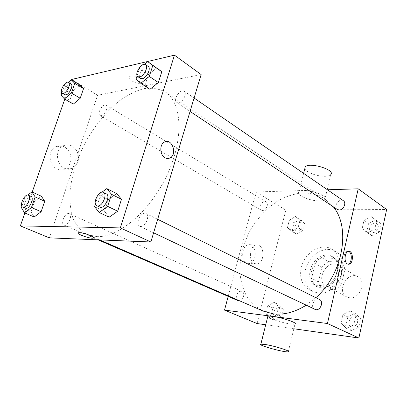 <?xml version="1.0" encoding="UTF-8"?>
<svg xmlns="http://www.w3.org/2000/svg" width="407" height="407" viewBox="0 0 407 407"><rect width="100%" height="100%" fill="white"/><g stroke="black" fill="none" stroke-linecap="round" stroke-linejoin="round"><path stroke-width="0.31" stroke-dasharray="2.04 1.53" d="M349.715 297.797C359.844 299.389 366.911 281.13 357.911 276.755C347.609 270.329 335.892 291.753 346.866 296.957L349.715 297.797M328.932 286.889C339.168 288.4 346.566 269.5 337.51 265.12C327.157 258.649 315.023 280.84 326.063 286.06L328.932 286.889M318.442 281.903L321.84 267.44L324.903 264.026L328.53 261.559L340.969 262.245C342.974 263.858 344.317 266.076 344.994 268.9L341.626 283.776C339.692 286.447 337.378 288.436 334.681 289.743L322.217 288.634C320.294 286.94 319.032 284.697 318.442 281.903L311.614 278.327L315.094 263.721L321.84 267.44M344.994 268.9L338.324 265.089L334.875 280.123L341.626 283.776M334.681 289.743L327.884 286.172L315.374 285.103L322.217 288.634M327.884 286.172C330.596 284.839 332.926 282.824 334.875 280.123M338.324 265.089C337.652 262.245 336.314 260.012 334.31 258.394L340.969 262.245M315.094 263.721L318.177 260.261L321.83 257.753L334.31 258.394M311.614 278.327C312.2 281.145 313.451 283.404 315.374 285.103M338.604 272.721C336.447 283.445 324.542 291.117 317.134 286.838C310.516 282.107 309.31 275.025 313.517 265.603C317.821 257.611 327.142 253.541 333.348 257.188C338.156 260.373 339.911 265.552 338.604 272.721M337.24 271.962C338.558 264.779 336.808 259.595 331.995 256.405C325.793 252.757 316.458 256.842 312.144 264.855C307.926 274.298 309.127 281.39 315.751 286.126L319.653 287.24C328.2 286.971 334.061 281.878 337.24 271.962M321.83 257.753L328.53 261.559M318.289 293.076C337.718 296.189 352.345 259.752 335.256 251.292C326.79 246.23 314.062 251.806 308.201 262.698C302.198 273.509 304.375 287.235 313.202 291.626L318.289 293.076M314.072 290.944C333.537 294.027 348.295 257.341 331.186 248.886C322.72 243.824 309.951 249.466 304.049 260.429C298.005 271.316 300.147 285.109 308.984 289.504L314.072 290.944M371.148 216.616L376.663 220.701L374.872 228.892L367.546 232.88L362.128 228.698L363.934 220.625L371.148 216.616L376.663 220.701L374.872 228.892L367.546 232.88L362.128 228.698L363.934 220.625L371.148 216.616L381.191 223.84L379.426 231.975L372.135 235.907L366.722 231.736L368.498 223.718L375.681 219.76M295.518 216.514L299.944 220.243L298.092 227.717L291.814 231.364L287.469 227.554L289.321 220.177L295.518 216.514L299.944 220.243L298.092 227.717L291.814 231.364L287.469 227.554L289.321 220.177L295.518 216.514L300.234 219.388L304.66 223.112L302.839 230.54L296.586 234.142L292.231 230.337L294.058 223.011L300.234 219.388M257.066 323.54L285.816 210.175L386.65 209.503M293.823 328.77L265.715 324.771M350.285 310.917L355.804 316.015L353.881 324.801L346.428 328.352L341.005 323.158L342.938 314.509L350.285 310.917L355.804 316.015L353.881 324.801L346.428 328.352L341.005 323.158L342.938 314.509L350.285 310.917L355.153 313.365L360.668 318.442L358.776 327.157L351.358 330.662L345.94 325.493L347.843 316.911L355.153 313.365M274.099 302.396L278.485 306.964L276.516 314.926L270.156 318.213L265.847 313.568L267.821 305.713L274.099 302.396L278.485 306.964L276.516 314.926L270.156 318.213L265.847 313.568L267.821 305.713L274.099 302.396L279.131 304.69L283.526 309.244L281.583 317.15L275.244 320.401L270.93 315.771L272.873 307.972L279.131 304.69M306.059 305.27L315.868 297.695M333.257 206.751L324.761 198.779C318.035 194.984 310.704 192.999 302.767 192.826C294.699 193.676 286.726 196.164 278.846 200.285C267.134 207.718 257.504 217.908 249.954 230.855C243.132 244.2 239.748 257.804 239.815 271.678C240.598 280.535 242.811 288.588 246.449 295.838C250.88 302.421 256.507 307.524 263.334 311.141M228.179 296.367L256.003 191.977L327.452 189.769M262.449 210.48C266.132 210.684 269.21 203.464 266.117 201.892C262.576 199.496 257.397 208.186 261.187 210.154L262.449 210.48M343.366 200.712C339.26 197.599 332.906 206.812 337.322 209.457M319.49 299.491C314.621 296.8 309.641 307.244 314.764 309.406M238.029 300.646C234.213 299.257 237.2 290.639 241.254 291.3L242.038 291.514C245.411 292.745 243.427 300.351 239.596 300.809M256.003 191.977L285.816 210.175M246.698 262.993L249.069 263.466C257.463 263.222 257.087 243.31 248.708 244.714C241.987 245.009 240.283 260.343 246.698 262.993M319.622 200.89C322.298 200.824 324.038 200.356 324.857 199.471C329.492 195.146 302.335 187.164 298.987 191.885C295.67 194.938 310.358 201.272 319.622 200.89M288.304 351.755L294.983 323.931C292.704 325.559 268.986 319.51 267.669 316.972M304.858 168.447C305.296 172.11 317.775 176.775 325.58 176.246C328.251 176.104 330.001 175.539 330.835 174.552L324.857 199.471M254.441 263.487L256.807 263.96C265.191 263.705 264.82 243.595 256.446 245.014C249.735 245.314 248.031 260.811 254.441 263.487M347.899 264.143L346.276 263.858C342.536 262.042 343.564 251.567 347.492 251.348L348.458 251.424M96.835 236.609C118.493 237.851 150.269 211.167 167.129 174.913C184.147 138.711 182.061 102.63 165.293 91.992C158.939 88.65 151.78 87.536 143.803 88.65C135.582 90.975 127.274 95.167 118.869 101.226C106.232 111.722 95.289 125.056 86.03 141.234C77.406 157.758 72.09 174.171 70.08 190.476C69.511 200.819 70.467 210.078 72.95 218.249C76.312 225.564 81.12 230.993 87.363 234.534L96.835 236.609M68.534 213.502L69.271 213.655C73.148 215.038 67.598 226.928 63.965 225C60.445 223.804 64.667 213.217 68.534 213.502M178.566 102.885C182.957 102.452 187.449 93.035 184.152 91.193C180.321 88.192 172.553 100.142 176.745 102.564L178.566 102.885M140.781 226.445C145.625 226.887 150.3 215.201 145.986 213.502C141.341 210.846 134.748 224.186 139.713 226.2L140.781 226.445M101.231 115.654C104.823 115.323 108.888 106.451 106.069 105.118C102.93 102.91 96.607 113.772 100.036 115.471L101.231 115.654M49.344 237.861L97.578 95.279L201.134 74.562M73.102 90.903L79.909 85.053L73.102 90.903L69.811 100.346L73.102 90.903L64.398 85.699L68.295 82.3M73.311 104.1L69.811 100.346L73.311 104.1M108.313 199.613L116.692 193.579L108.313 199.613L104.558 211.299L108.313 199.613L98.397 194.755L101.831 192.241M109.168 217.196L104.558 211.299L109.168 217.196M24.878 212.988L32.214 192.053M64.784 99.135L71.515 79.935M148.438 74.623L156.746 67.872L148.438 74.623L145.029 85.241L148.438 74.623L139.459 68.544L144.561 64.331M149.918 89.306L145.029 85.241L149.918 89.306M34.564 201.521L41.382 196.235L34.564 201.521L30.983 211.798L34.564 201.521L25.066 197.278L27.869 195.065M34.193 216.982L30.983 211.798L34.193 216.982M71.678 79.467L97.578 95.279M56.843 168.783C59.707 170.131 62.495 170.162 65.206 168.88C70.716 165.217 72.253 159.834 69.811 152.727C66.112 146.255 61.223 144.337 55.149 146.973C47.614 151.002 48.743 165.247 56.843 168.783M142.043 83.628L143.239 83.14C147.131 80.688 132.941 73.835 129.665 76.638C126.256 78.775 137.179 84.88 142.043 83.628L143.239 83.145C147.131 80.688 132.941 73.84 129.665 76.638C126.256 78.775 137.179 84.885 142.043 83.628M78.439 232.743L79.477 232.656C83.15 232.662 92.979 236.035 93.641 237.505M64.281 168.162C67.155 169.531 69.958 169.566 72.68 168.269C78.215 164.56 79.757 159.106 77.31 151.908C73.591 145.345 68.681 143.396 62.581 146.062C55.011 150.137 56.141 164.576 64.281 168.162M164.957 157.723C159.875 155.113 159.325 144.861 164.138 142.231L164.138 142.231M21.881 206.298L25.066 197.278M31.054 196.428C27.574 194.531 21.688 206.944 25.448 208.262M21.408 207.651L30.983 211.798M61.849 92.933L64.398 85.699M71.011 83.923C68.03 81.792 61.462 93.137 64.749 94.734M61.04 95.223L69.811 100.346M95.396 203.988L98.397 194.755M106.319 193.849C101.836 191.249 94.856 205.245 99.684 207.178M94.556 206.563L104.558 211.299M137.118 75.738L139.459 68.544M148.199 66.458C144.516 63.548 136.447 76.124 140.507 78.434M135.974 79.258L145.029 85.241M276.073 317.063C280.087 317.836 282.88 309.635 279.095 308.211C275.04 306.145 271.098 315.247 275.351 316.865L276.073 317.063M278.485 306.964L283.526 309.244M276.516 314.926L281.583 317.15M270.156 318.213L275.244 320.401M265.847 313.568L270.93 315.771M267.821 305.713L272.873 307.972M276.083 317.068C280.102 317.842 282.896 309.641 279.11 308.216C275.056 306.15 271.108 315.252 275.366 316.87L276.083 317.068M297.359 231.008C301.007 231.303 303.881 224.445 300.783 222.853C297.227 220.457 292.297 228.678 296.098 230.667L297.359 231.008M299.944 220.243L304.66 223.112M298.092 227.717L302.839 230.54M291.814 231.364L296.586 234.142M287.469 227.554L292.231 230.337M289.321 220.177L294.058 223.011M297.369 231.018C301.022 231.308 303.892 224.45 300.793 222.858C297.237 220.467 292.312 228.683 296.108 230.672L297.369 231.018M352.162 326.989C356.888 327.879 359.885 319.195 355.509 317.343C350.686 314.692 346.031 324.527 351.099 326.679L352.162 326.989M355.804 316.015L360.668 318.442M353.881 324.801L358.776 327.157M346.428 328.352L351.358 330.662M341.005 323.158L345.94 325.493M342.938 314.509L347.843 316.911M352.172 326.994C356.898 327.884 359.9 319.205 355.52 317.348C350.697 314.697 346.042 324.532 351.109 326.684L352.172 326.994M372.888 232.478C377.08 232.794 380.235 225.768 376.821 223.728C372.736 220.645 366.697 229.294 371.082 231.934L372.888 232.478M376.663 220.701L381.191 223.84M374.872 228.892L379.426 231.975M367.546 232.88L372.135 235.907M362.128 228.698L366.722 231.736M363.934 220.625L368.498 223.718M372.898 232.489C377.091 232.804 380.245 225.773 376.831 223.738C372.746 220.655 366.707 229.299 371.092 231.939L372.898 232.489M357.911 276.755L337.51 265.12M346.866 296.957L326.063 286.06M315.751 286.126L317.134 286.838M331.995 256.405L333.348 257.188M308.984 289.504L313.202 291.626M331.186 248.886L335.256 251.292M298.987 191.885L303.622 173.377M256.446 245.014L248.708 244.714M256.807 263.96L249.069 263.466M347.71 264.174L348.082 264.194M347.492 251.348L348.621 251.394M87.363 234.534L99.7 239.906M165.293 91.992L324.761 198.779M242.038 291.514L69.271 213.655M98.112 239.84L63.965 225M176.745 102.564L190.064 111.426M184.152 91.193L194.088 98.026M139.713 226.2L153.602 232.804M145.986 213.502L157.662 219.292M100.036 115.471L261.187 210.154M106.069 105.118L266.117 201.892M62.581 146.062L55.149 146.973M72.68 168.269L65.206 168.88"/><path stroke-width="0.61" d="M327.452 189.769L358.211 188.817L386.65 209.503L358.882 338.019L293.823 328.77M265.715 324.771L257.066 323.54L224.516 310.114L228.179 296.367M358.211 188.817L327.447 323.509L358.882 338.019M347.4 263.919C343.666 262.108 344.693 251.612 348.621 251.394C353.485 250.412 353.703 263.965 348.835 264.24L347.4 263.919M99.7 239.906L263.334 311.141L273.209 313.838C283.852 315.12 294.8 312.261 306.059 305.27M315.868 297.695C343.02 273.942 350.997 227.538 333.257 206.751M327.447 323.509L224.516 310.114M190.064 111.426L337.322 209.457L339.153 209.981C343.432 210.2 346.81 202.752 343.366 200.712L194.088 98.026M153.602 232.804L315.842 309.712C320.65 310.556 323.921 301.348 319.49 299.491L157.662 219.292M239.596 300.809L238.029 300.646L98.112 239.84M267.669 316.972L267.826 316.346C268.498 316.051 270.09 316.061 272.609 316.381C281.909 317.475 297.985 322.934 294.983 323.931M265.603 344.546C274.903 346.026 291.224 351.231 288.304 351.755C285.622 352.95 256.949 345.044 260.856 344.18L265.603 344.546M330.835 174.552C335.572 169.688 308.689 161.706 305.23 166.967L304.858 168.447M348.458 251.424C352.569 252.35 352.07 263.624 347.899 264.143M71.515 79.935L71.678 79.467L174.455 55.159L201.134 74.562L150.849 241.982L49.344 237.861L20.35 225.9L24.878 212.988M174.455 55.159L120.345 227.9L150.849 241.982M164.957 157.723C159.88 155.113 159.33 144.861 164.138 142.231C171.561 137.235 177.91 153.999 170.146 157.855C168.457 158.745 166.728 158.699 164.957 157.723C166.728 158.699 168.457 158.745 170.146 157.855L170.146 157.855C177.905 153.999 171.561 137.235 164.138 142.231M79.909 85.053L83.527 88.65L80.215 98.26L73.311 104.1L80.215 98.26L83.527 88.65L79.909 85.053L71.215 79.752L74.771 83.328L71.393 93.015L64.479 98.957L61.04 95.223L61.849 92.933M116.692 193.579L121.479 199.272L117.704 211.208L109.168 217.196L117.704 211.208L121.479 199.272L116.692 193.579L106.797 188.604L111.513 194.307L107.646 206.369L99.089 212.474L94.556 206.563L95.396 203.988M32.214 192.053L64.784 99.135M120.345 227.9L20.35 225.9M156.746 67.872L161.798 71.739L158.379 82.56L149.918 89.306L158.379 82.56L161.798 71.739L147.792 61.661L152.793 65.496L149.293 76.419L140.807 83.298L135.974 79.258L137.118 75.738M41.382 196.235L44.719 201.256L41.112 211.732L34.193 216.982L41.112 211.732L44.719 201.256L41.382 196.235L31.883 191.9L35.15 196.932L31.461 207.499L24.542 212.841L21.408 207.651L21.881 206.298M79.477 232.662C84.193 232.672 96.444 237.505 93.34 238.1C90.588 239.118 74.939 233.511 78.439 232.743L79.477 232.662M93.641 237.505L93.34 238.095C90.588 239.113 74.939 233.511 78.439 232.738M27.869 195.065L31.883 191.9M22.665 207.051L26.104 208.389C29.843 208.664 34.432 197.548 31.054 196.428L28.292 195.187C24.827 193.294 18.915 205.739 22.665 207.051L23.316 207.178C27.045 207.443 31.66 196.296 28.292 195.187M35.15 196.932L44.719 201.256M31.461 207.499L41.112 211.732M24.542 212.841L34.193 216.982M68.295 82.3L71.215 79.752M62.2 93.239L64.749 94.734L65.909 94.877C69.429 94.399 73.723 85.17 71.011 83.923L68.483 82.392C65.517 80.271 58.929 91.646 62.2 93.239L63.36 93.376C66.87 92.888 71.184 83.633 68.483 82.392M74.771 83.328L83.527 88.65M71.393 93.015L80.215 98.26M64.479 98.957L73.311 104.1M101.831 192.241L106.797 188.604M96.769 205.794L100.727 207.397C105.494 207.702 110.526 195.462 106.319 193.849L103.434 192.414C98.962 189.825 91.957 203.866 96.769 205.794L97.812 206.008C102.569 206.303 107.631 194.027 103.434 192.414M111.513 194.307L121.479 199.272M107.646 206.369L117.704 211.208M99.089 212.474L109.168 217.196M144.561 64.331L147.792 61.661M137.876 76.684L140.507 78.434L142.292 78.693C146.642 78.068 151.399 68.213 148.199 66.458L145.589 64.667C141.916 61.757 133.827 74.384 137.876 76.684L139.662 76.938C144.007 76.297 148.779 66.412 145.589 64.667M152.793 65.496L161.798 71.739M149.293 76.419L158.379 82.56M140.807 83.298L149.918 89.306M267.826 316.346L260.856 344.18M303.622 173.377L305.23 166.967M348.082 264.194L348.835 264.24"/></g></svg>
